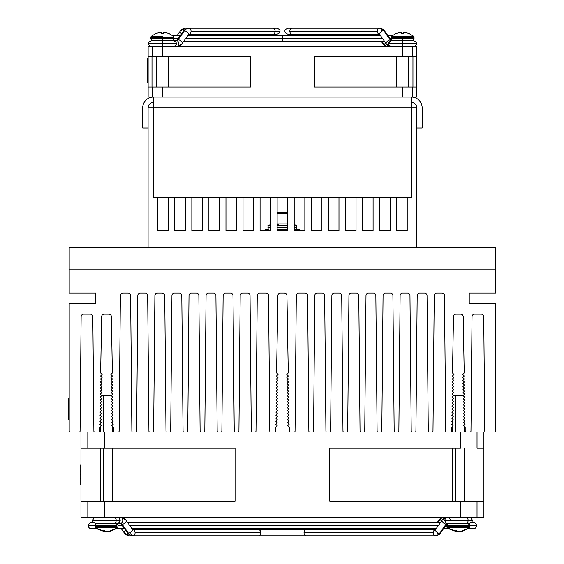 <?xml version="1.0" encoding="UTF-8"?>
<svg xmlns="http://www.w3.org/2000/svg" width="564" height="564" viewBox="0 0 564 564"><rect width="100%" height="100%" fill="white"/><g stroke="black" fill="none" stroke-linecap="round" stroke-linejoin="round"><path stroke-width="0.85" d="M68.336 415.252L68.336 419.75L69.189 419.75L68.336 419.75L68.336 415.252L69.189 415.252L68.336 415.252L68.336 413.624L69.189 413.624L68.336 413.624L68.336 415.252M68.336 404.423L68.336 405.904L69.189 405.904L68.336 405.904L68.336 409.675L69.189 409.675L68.336 409.675L68.336 413.624L68.336 404.423L69.189 404.423L68.336 404.423L68.336 402.463L69.189 402.463L68.336 402.463L68.336 404.423M68.336 398.417L69.189 398.417L68.336 398.417L68.336 399.439L69.189 399.439L68.336 399.439L68.336 402.463L68.336 398.417M391.007 38.493L391.635 40.622L402.52 40.622L402.52 38.493L391.007 38.493L391.007 37.64L391.007 38.493L414.039 38.493L414.039 37.64L402.52 37.64L402.52 36.357L413.821 36.357L402.52 36.357L402.52 37.64L414.039 37.64L414.039 38.493L402.52 38.493L402.52 40.622L413.405 40.622L396.64 40.622M408.406 87.011L408.406 56.731L408.406 87.011M396.64 56.731L396.64 87.011L396.64 56.731M403.718 33.854L403.718 32.43L403.718 33.854A16.476 16.476 0 0 0 401.328 33.854A16.476 16.476 0 0 1 403.718 33.854L403.718 32.43A17.893 17.893 0 0 1 409.605 33.854L409.605 33.854A17.893 17.893 0 0 0 403.718 32.43M401.328 32.43L401.328 33.854L401.328 32.43A17.893 17.893 0 0 0 395.442 33.854A17.893 17.893 0 0 1 401.328 32.43M395.442 33.854L391.226 36.357L402.52 36.357L391.226 36.357L391.007 37.64L402.52 37.64L391.007 37.64M414.039 37.64L413.821 36.357L409.605 33.854M162.418 38.493L162.418 40.622L173.303 40.622L162.418 40.622L162.418 38.493L173.931 38.493L150.898 38.493L150.898 37.64L150.898 38.493L162.418 38.493M162.418 36.357L162.418 37.64L173.931 37.64L173.931 38.493L173.931 37.64L150.898 37.64L162.418 37.64L162.418 36.357L151.117 36.357L162.418 36.357M168.298 87.011L168.298 56.731L168.298 87.011M156.531 56.731L156.531 87.011L156.531 56.731M163.609 33.854L163.609 32.43L163.609 33.854A16.476 16.476 0 0 0 161.219 33.854A16.476 16.476 0 0 1 163.609 33.854L163.609 32.43A17.893 17.893 0 0 1 169.496 33.854L169.496 33.854A17.893 17.893 0 0 0 163.609 32.43M161.219 32.43L161.219 33.854L161.219 32.43A17.893 17.893 0 0 0 155.333 33.854A17.893 17.893 0 0 1 161.219 32.43M155.333 33.854L151.117 36.357L150.898 37.64M173.931 37.64L173.719 36.357L169.496 33.854M150.898 38.493L151.533 40.622L162.418 40.622L162.418 43.647L176.187 43.647L162.418 43.647L162.418 40.622M124.63 528.75L116.24 528.75L108.767 531.499A17.893 15.313 90 0 1 108.105 531.57L108.105 531.57A17.893 15.313 -90 0 0 113.138 530.146A17.893 15.313 90 0 1 108.767 531.499L117.763 527.643L117.975 525.507L117.347 523.378L115.775 523.378A3.927 3.356 90 0 1 116.318 525.507L100.505 525.507L100.505 526.36L116.318 526.36A3.927 3.356 90 0 1 116.135 527.643L117.763 527.643L116.135 527.643A3.927 3.356 -90 0 0 116.318 526.36L100.505 526.36L100.505 525.507L94.949 525.507L116.318 525.507A3.927 3.356 -90 0 0 115.775 523.378L95.577 523.378L94.949 526.36L100.505 526.36L94.949 526.36L95.161 527.643L116.135 527.643L95.161 527.643L104.157 531.499A17.893 15.313 -90 0 0 104.819 531.57L104.819 530.851L104.819 531.57A17.893 9.257 -90 0 1 101.774 530.146A17.893 9.257 90 0 0 104.819 531.57M103.416 501.121L103.416 448.239L103.416 501.121M103.416 395.434L111.418 395.434L103.416 395.434L103.416 432.038L103.416 395.434L101.59 395.434M111.418 395.434L109.508 395.434M104.819 531.415A17.893 15.313 -90 0 0 106.06 531.57L106.06 531.57A17.893 9.257 90 0 0 106.462 531.499A17.893 9.257 -90 0 1 106.06 531.57A17.893 15.313 90 0 1 104.819 531.415M103.818 530.146A16.476 14.1 90 0 1 101.774 530.146A16.476 14.1 -90 0 0 103.818 530.146A17.893 9.257 90 0 0 106.864 531.57A17.893 9.257 -90 0 1 103.818 530.146M111.905 530.146A17.893 15.313 90 0 1 106.864 531.57A17.893 15.313 -90 0 0 111.905 530.146A16.476 8.523 90 0 0 113.138 530.146A16.476 8.523 -90 0 1 111.905 530.146M97.149 523.378L115.775 523.378M473.499 528.75A3.024 3.024 0 0 0 476.524 525.726A3.024 3.024 0 0 1 473.499 528.75L468.169 528.75L460.696 531.499A17.893 15.313 90 0 1 460.034 531.57L460.034 531.57A17.893 15.313 -90 0 0 465.067 530.146A17.893 15.313 90 0 1 460.696 531.499L469.692 527.643L469.904 525.507L469.276 523.378L467.704 523.378A3.927 3.356 90 0 1 468.247 525.507L452.434 525.507L452.434 526.36L468.247 526.36A3.927 3.356 90 0 1 468.064 527.643L469.692 527.643L468.064 527.643A3.927 3.356 -90 0 0 468.247 526.36L452.434 526.36L452.434 525.507L446.878 525.507L468.247 525.507A3.927 3.356 -90 0 0 467.704 523.378L447.506 523.378L446.878 526.36L452.434 526.36L446.878 526.36L447.09 527.643L468.064 527.643L447.09 527.643L456.086 531.499A17.893 15.313 -90 0 0 456.748 531.57L456.748 530.851L456.748 531.57A17.893 9.257 -90 0 1 453.71 530.146A17.893 9.257 90 0 0 456.748 531.57M455.345 501.121L455.345 448.239L455.345 501.121M455.345 395.434L463.263 395.434L455.345 395.434L455.345 432.038L455.345 395.434L453.435 395.434M463.263 395.434L461.437 395.434M456.748 531.415A17.893 15.313 -90 0 0 457.989 531.57L457.989 531.57A17.893 9.257 90 0 0 458.391 531.499A17.893 9.257 -90 0 1 457.989 531.57A17.893 15.313 90 0 1 456.748 531.415M455.747 530.146A16.476 14.1 90 0 1 453.71 530.146A16.476 14.1 -90 0 0 455.747 530.146A17.893 9.257 90 0 0 458.793 531.57A17.893 9.257 -90 0 1 455.747 530.146M463.834 530.146A17.893 15.313 90 0 1 458.793 531.57A17.893 15.313 -90 0 0 463.834 530.146A16.476 8.523 90 0 0 465.067 530.146A16.476 8.523 -90 0 1 463.834 530.146M448.563 523.378L467.704 523.378M402.52 43.647L416.288 43.647L402.52 43.647L402.52 40.622L402.52 43.647L388.751 43.647L402.52 43.647L402.52 46.671L402.52 43.647M391.444 40.622A3.024 2.136 90 0 0 390.648 40.841A3.024 2.136 -90 0 1 391.444 40.622A2.348 1.664 90 0 1 390.267 39.938A3.024 1.509 -35.3 0 1 391.226 40.326A3.024 1.509 144.7 0 0 390.267 39.938A3.024 1.509 144.7 0 0 387.179 41.426A3.024 1.509 144.7 0 0 386.291 43.816C386.897 45.205 388.61 46.156 391.444 46.671A3.024 2.136 -90 0 1 390.648 46.452A3.024 2.136 90 0 0 391.444 46.671A8.397 5.936 90 0 1 387.249 44.211A3.024 1.509 -35.3 0 1 386.291 43.816A3.024 1.509 -35.3 0 1 387.179 41.426A3.024 1.509 -35.3 0 1 390.267 39.938A2.348 1.664 -90 0 0 391.444 40.622A3.024 2.136 -90 0 1 391.578 40.629M383.71 30.66A8.397 5.936 -90 0 0 379.509 28.2A3.024 2.136 90 0 0 377.372 31.224A3.024 2.136 90 0 0 379.445 34.242A3.024 2.136 -90 0 1 377.372 31.224A3.024 2.136 -90 0 1 379.509 28.2A3.024 2.136 -90 0 1 381.652 31.224A3.024 2.136 90 0 0 379.509 28.2A8.397 5.936 90 0 1 383.71 30.66A3.024 1.509 144.7 0 0 380.615 32.148A3.024 1.509 144.7 0 0 379.727 34.538A3.024 1.509 -35.3 0 1 380.615 32.148A3.024 1.509 -35.3 0 1 383.71 30.66A3.024 1.509 -35.3 0 1 384.662 31.048A3.024 1.509 144.7 0 0 383.71 30.66L390.267 39.938L383.71 30.66M380.686 34.933A3.024 1.509 -35.3 0 1 379.727 34.538L386.291 43.816M289.833 31.224L377.372 31.224L289.833 31.224A3.024 2.136 -90 0 1 291.969 28.2A3.024 2.136 90 0 0 289.833 31.224A3.024 2.136 90 0 0 291.969 34.242A3.024 2.136 -90 0 1 289.833 31.224M376.949 35.25L376.59 34.735A3.024 1.509 -35.3 0 0 377.542 35.13A3.024 2.136 90 0 0 376.033 34.242A3.024 2.136 -90 0 1 377.542 35.13A3.024 1.509 144.7 0 1 376.59 34.735L376.033 34.242M383.823 44.013A9.066 6.408 90 0 0 388.363 46.671A3.024 2.136 -90 0 0 389.393 46.29A3.024 2.136 90 0 1 388.363 46.671A9.066 6.408 -90 0 1 383.823 44.013L381.906 41.299L383.823 44.013A3.024 1.509 144.7 0 1 382.871 43.618A3.024 1.509 -35.3 0 0 383.823 44.013A3.024 1.509 -35.3 0 0 385.924 43.301A3.024 1.509 144.7 0 1 383.823 44.013M377.633 35.25L377.542 35.13A3.024 1.509 -35.3 0 0 379.635 34.418A3.024 1.509 144.7 0 1 377.542 35.13L377.633 35.25M379.727 34.538L288.035 34.242C285.581 33.283 284.573 32.275 285.01 31.224C284.573 30.167 285.581 29.166 288.035 28.2L379.509 28.2C382.343 28.715 384.063 29.666 384.662 31.048L391.536 40.636M389.223 43.647A3.024 2.919 90 0 1 391.959 40.629M282.472 38.274L382.371 38.274L282.472 38.274L282.472 35.25L282.472 38.274L185.852 38.274L282.472 38.274L282.472 41.299L282.472 38.274M389.773 38.274L391.007 38.274L389.773 38.274M173.931 38.274L178.45 38.274L173.931 38.274M181.227 30.66A8.397 5.936 90 0 1 185.429 28.2A3.024 2.136 90 0 0 183.293 31.224L183.293 31.224A3.024 2.136 -90 0 1 185.429 28.2C182.595 28.715 180.875 29.666 180.276 31.048A3.024 1.509 35.3 0 0 181.594 33.826A3.024 1.509 -144.7 0 1 180.276 31.048A3.024 1.509 -144.7 0 1 181.227 30.66M182.066 43.618A3.024 1.509 -144.7 0 0 181.178 41.228A3.024 1.509 -144.7 0 0 178.09 39.741L184.372 30.858A3.024 1.509 -144.7 0 0 183.413 31.246A3.024 1.509 35.3 0 1 184.372 30.858L178.09 39.741A3.024 2.136 -90 0 1 176.581 40.622A3.024 2.136 90 0 1 178.718 43.647A3.024 2.136 90 0 1 176.581 46.671C179.5 46.185 181.333 45.169 182.066 43.618A3.024 1.509 35.3 0 1 181.114 44.013A9.066 6.408 -90 0 1 176.581 46.671A3.024 2.136 -90 0 0 178.718 43.647A3.024 2.136 -90 0 0 176.581 40.622A3.024 2.136 90 0 0 178.09 39.741A3.024 1.509 35.3 0 1 181.178 41.228A3.024 1.509 35.3 0 1 182.066 43.618L188.348 34.735A3.024 1.509 -144.7 0 0 187.459 32.345A3.024 1.509 -144.7 0 0 184.372 30.858A9.066 6.408 -90 0 1 188.905 28.2L276.903 28.2C279.356 29.166 280.364 30.167 279.927 31.224L275.105 31.224A3.024 2.136 90 0 1 272.969 34.242A3.024 2.136 -90 0 0 275.105 31.224A3.024 2.136 -90 0 0 272.969 28.2A3.024 2.136 90 0 1 275.105 31.224L279.927 31.224C280.364 32.275 279.356 33.283 276.903 34.242L188.905 34.242A3.024 2.136 -90 0 0 191.041 31.224A3.024 2.136 -90 0 0 188.905 28.2A9.066 6.408 90 0 0 184.372 30.858A3.024 1.509 35.3 0 1 187.459 32.345A3.024 1.509 35.3 0 1 188.348 34.735A3.024 1.509 35.3 0 1 187.396 35.13M178.09 39.741A3.024 1.509 -144.7 0 0 177.131 40.129L177.131 40.129A3.024 1.509 35.3 0 1 178.09 39.741M174.29 40.841A3.024 2.136 -90 0 0 173.493 40.622A3.024 2.136 90 0 1 174.29 40.841M148.649 43.647L162.418 43.647L148.649 43.647C148.212 42.596 149.22 41.588 151.674 40.622C149.22 41.588 148.212 42.596 148.649 43.647C148.212 44.697 149.22 45.705 151.674 46.671C149.22 45.705 148.212 44.697 148.649 43.647M176.581 40.622L173.493 40.622L176.581 40.622L177.131 40.129L183.413 31.246C184.153 29.702 185.986 28.686 188.905 28.2A3.024 2.136 90 0 1 191.041 31.224L275.105 31.224L191.041 31.224A3.024 2.136 90 0 1 188.905 34.242L272.969 34.242M174.29 46.452A3.024 2.136 90 0 1 173.493 46.671A3.024 2.136 -90 0 0 174.29 46.452M162.418 46.671L162.418 43.647L162.418 46.671M467.295 517.956L469.135 517.329C470.15 516.871 471.151 517.879 472.16 520.353L468.127 520.353A3.024 2.136 90 0 1 465.991 523.378A3.024 2.136 -90 0 0 468.127 520.353L444.622 520.353L468.127 520.353A3.024 2.136 -90 0 0 465.991 517.329A3.024 2.136 90 0 1 468.127 520.353L472.16 520.353C472.618 521.362 471.61 522.37 469.135 523.378L467.295 522.75M442.162 520.184L435.598 529.462A3.024 1.509 35.3 0 0 436.487 531.852A3.024 1.509 35.3 0 0 439.582 533.34L446.138 524.062A3.024 1.509 35.3 0 0 447.097 523.674L447.097 523.674A3.024 1.509 -144.7 0 1 446.138 524.062A3.024 1.509 -144.7 0 1 443.05 522.574A3.024 1.509 -144.7 0 1 442.162 520.184A3.024 1.509 -144.7 0 1 443.114 519.789A8.397 5.936 90 0 1 447.315 517.329A3.024 2.136 90 0 0 446.519 517.548A3.024 2.136 -90 0 1 447.315 517.329C444.481 517.844 442.761 518.795 442.162 520.184A3.024 1.509 35.3 0 0 443.05 522.574A3.024 1.509 35.3 0 0 446.138 524.062A2.348 1.664 90 0 1 447.315 523.378A3.024 2.136 -90 0 1 446.519 523.159A3.024 2.136 90 0 0 447.315 523.378A2.348 1.664 -90 0 0 446.138 524.062L439.582 533.34A8.397 5.936 90 0 1 435.38 535.8A3.024 2.136 90 0 0 437.516 532.776A3.024 2.136 -90 0 1 435.38 535.8A3.024 2.136 -90 0 1 433.244 532.776L304.031 532.776A3.024 2.136 -90 0 1 306.174 529.758A3.024 2.136 90 0 0 304.031 532.776A3.024 2.136 90 0 0 306.174 535.8A3.024 2.136 -90 0 1 304.031 532.776L433.244 532.776A3.024 2.136 90 0 0 435.38 535.8A8.397 5.936 -90 0 0 439.582 533.34A3.024 1.509 35.3 0 0 440.533 532.952A3.024 1.509 -144.7 0 1 439.582 533.34A3.024 1.509 -144.7 0 1 436.487 531.852A3.024 1.509 -144.7 0 1 435.598 529.462A3.024 1.509 -144.7 0 1 436.557 529.067M131.44 528.87A3.024 1.509 144.7 0 1 132.392 529.265L132.949 529.758L258.679 529.758A3.024 2.136 90 0 1 260.815 532.776L135.085 532.776A3.024 2.136 90 0 1 132.949 535.8A9.066 6.408 -90 0 1 128.416 533.142A3.024 1.509 144.7 0 1 127.457 532.754A3.024 1.509 -35.3 0 0 128.416 533.142L122.134 524.259A3.024 1.509 -35.3 0 0 125.222 522.772A3.024 1.509 -35.3 0 0 126.11 520.382A3.024 1.509 144.7 0 1 125.222 522.772A3.024 1.509 144.7 0 1 122.134 524.259A3.024 1.509 144.7 0 1 121.175 523.871A3.024 1.509 -35.3 0 0 122.134 524.259A3.024 2.136 90 0 0 120.625 523.378A3.024 2.136 -90 0 1 122.134 524.259L128.416 533.142A9.066 6.408 90 0 0 132.949 535.8A3.024 2.136 90 0 1 130.813 532.776A3.024 2.136 -90 0 0 132.949 535.8A3.024 2.136 -90 0 0 135.085 532.776A3.024 2.136 -90 0 0 132.949 529.758A3.024 2.136 90 0 1 135.085 532.776L260.815 532.776A3.024 2.136 90 0 1 258.679 535.8A3.024 2.136 -90 0 0 260.815 532.776A3.024 2.136 -90 0 0 258.679 529.758L435.295 529.772A3.024 2.136 90 0 0 433.244 532.776A3.024 2.136 -90 0 1 435.316 529.758L435.598 529.462M120.625 517.329A3.024 2.136 90 0 1 122.762 520.353A3.024 2.136 90 0 1 120.625 523.378L117.538 523.378A3.024 2.136 -90 0 0 118.334 523.159A3.024 2.136 90 0 1 117.538 523.378L120.625 523.378A3.024 2.136 -90 0 0 122.762 520.353A3.024 2.136 -90 0 0 120.625 517.329A9.066 6.408 -90 0 1 125.159 519.987A3.024 1.509 144.7 0 1 126.11 520.382C125.377 518.831 123.544 517.815 120.625 517.329M115.366 517.956L117.206 517.329C118.221 516.871 119.23 517.879 120.231 520.353L116.198 520.353A3.024 2.136 90 0 1 114.062 523.378A3.024 2.136 -90 0 0 116.198 520.353L92.693 520.353L116.198 520.353A3.024 2.136 -90 0 0 114.062 517.329A3.024 2.136 90 0 1 116.198 520.353L120.231 520.353C119.187 522.849 118.179 523.857 117.206 523.378L115.366 522.75M117.164 517.329A3.024 3.01 90 0 0 115.352 517.942A3.024 3.01 -90 0 1 120.181 520.353A3.024 3.01 -90 0 1 117.185 523.378M118.334 517.548A3.024 2.136 -90 0 0 117.538 517.329A3.024 2.136 90 0 1 118.334 517.548M132.392 529.265A3.024 1.509 144.7 0 1 131.504 531.655A3.024 1.509 144.7 0 1 128.416 533.142A3.024 1.509 -35.3 0 0 131.504 531.655A3.024 1.509 -35.3 0 0 132.392 529.265L126.11 520.382M88.329 525.726L94.371 525.726L88.329 525.726A3.024 3.024 0 0 0 91.354 528.75A3.024 3.024 0 0 1 88.329 525.726L94.949 525.726L88.329 525.726A3.024 3.024 0 0 1 91.354 522.701A3.024 3.024 0 0 0 88.329 525.726M476.524 525.726L469.904 525.726L476.524 525.726A3.024 3.024 0 0 0 473.499 522.701A3.024 3.024 0 0 1 476.524 525.726M446.878 525.726L445.645 525.726L446.878 525.726M438.242 525.726L129.896 525.726L438.242 525.726M122.494 525.726L117.975 525.726L122.494 525.726M124.32 532.952C124.919 534.334 126.639 535.285 129.473 535.8A3.024 2.136 -90 0 1 127.337 532.776A3.024 2.136 -90 0 1 127.337 532.585A3.024 2.136 90 0 0 127.337 532.776A3.024 2.136 90 0 0 129.473 535.8A8.397 5.936 90 0 1 125.271 533.34A3.024 1.509 -35.3 0 1 124.32 532.952A3.024 1.509 -35.3 0 1 125.638 530.174A3.024 1.509 144.7 0 0 124.32 532.952L121.345 528.75M435.507 529.582A3.024 1.509 -144.7 0 0 433.413 528.87A3.024 2.136 -90 0 1 431.904 529.758L431.904 529.758A3.024 2.136 90 0 0 433.413 528.87A3.024 1.509 35.3 0 1 435.507 529.582M439.694 519.987A9.066 6.408 -90 0 1 444.228 517.329A3.024 2.136 90 0 1 445.264 517.71A3.024 2.136 -90 0 0 444.228 517.329A9.066 6.408 90 0 0 439.694 519.987L437.777 522.701L439.694 519.987A3.024 1.509 35.3 0 1 441.795 520.699A3.024 1.509 -144.7 0 0 439.694 519.987A3.024 1.509 -144.7 0 0 438.743 520.382A3.024 1.509 35.3 0 1 439.694 519.987M120.625 523.378L127.478 532.776C128.197 534.298 130.03 535.314 132.949 535.8L435.38 535.8C438.214 535.285 439.934 534.334 440.533 532.952L447.315 523.378M433.497 528.75L433.413 528.87A3.024 1.509 -144.7 0 0 432.461 529.265A3.024 1.509 35.3 0 1 433.413 528.87L433.497 528.75M431.904 529.758L432.821 528.75M376.167 46.241L376.456 46.671L376.167 46.241L373.439 46.241L376.167 46.241M373.439 46.671L373.439 46.241L373.439 46.671M412.566 56.731L412.566 46.671L402.308 46.671L402.308 56.731L416.81 56.731L416.81 87.011L402.308 87.011L402.308 97.078L402.308 87.011L314.458 87.011L314.458 56.731L402.308 56.731L402.308 46.671L416.81 46.671L416.81 56.731L416.81 46.671L412.566 46.671L412.566 56.731L314.458 56.731L314.458 87.011L412.566 87.011L412.566 97.078L412.566 87.011L416.81 87.011L416.81 97.078L416.81 56.731L412.566 56.731M152.379 56.731L152.379 46.671L148.128 46.671L148.128 56.731L250.487 56.731L250.487 87.011L148.128 87.011L148.128 97.078L152.379 97.078L152.379 87.011L152.379 97.078L148.128 97.078L148.128 46.671L402.308 46.671L162.629 46.671L162.629 56.731L162.629 46.671L152.379 46.671L152.379 56.731L148.128 56.731L148.128 87.011L250.487 87.011L250.487 56.731L152.379 56.731M148.128 64.994L147.274 64.994L147.274 82.147L148.128 82.147L147.274 82.147L147.274 64.994L148.128 64.994M147.274 58.17L148.128 58.17L147.274 58.17L147.274 64.994L147.274 58.17M162.629 97.078L162.629 87.011L162.629 97.078M412.566 97.078L416.81 97.078L412.566 97.078M151.991 87.011L151.991 56.731L151.991 87.011M250.487 56.731L250.487 87.011M314.458 87.011L314.458 56.731M412.947 56.731L412.947 87.011L412.947 56.731M87.829 432.038L87.829 448.239L104.418 448.239L104.418 432.038L87.829 432.038L477.024 432.038L477.024 448.239L483.898 448.239L483.898 432.038L477.024 432.038L483.898 432.038L483.898 501.121L477.024 501.121L477.024 517.329L483.898 517.329L483.898 501.121L483.898 517.329L104.418 517.329L104.418 501.121L87.829 501.121L87.829 517.329L104.418 517.329L80.955 517.329L80.955 432.038L87.829 432.038L80.955 432.038L80.955 448.239L87.829 448.239L87.829 432.038M80.102 470.954L80.955 470.954L80.102 470.954L80.102 474.536L80.955 474.536L80.102 474.536L80.102 478.117L80.955 478.117L80.102 478.117L80.102 464.863L80.955 464.863L80.102 464.863L80.102 470.954M80.102 478.117L80.102 478.843L80.955 478.843L80.102 478.843L80.102 485.047L80.955 485.047L80.102 485.047L80.102 478.117M477.024 448.239L477.024 432.038L460.435 432.038L460.435 448.239L329.792 448.239L460.435 448.239L460.435 432.038L104.418 432.038L104.418 448.239L235.061 448.239L235.061 501.121L104.418 501.121L104.418 517.329L460.435 517.329L460.435 501.121L329.792 501.121L329.792 448.239L329.792 501.121L460.435 501.121L460.435 517.329L477.024 517.329L477.024 501.121L460.435 501.121L483.898 501.121L483.898 448.239L477.024 448.239M87.829 517.329L87.829 501.121L80.955 501.121L80.955 517.329L87.829 517.329M87.829 501.121L235.061 501.121L235.061 448.239L80.955 448.239L80.955 501.121L87.829 501.121M277.135 223.943L287.802 223.943L277.135 223.943M287.802 213.368L277.135 213.368L287.802 213.368M287.802 212.177L277.135 212.177L287.802 212.177M267.928 227.391L268.323 229.372L267.942 227.391L270.741 227.391L267.942 227.391L268.302 229.372M294.197 224.824L296.925 225.346L294.197 225.346L296.925 225.346L296.551 227.327L296.925 227.391L294.197 227.391L296.925 227.391L296.551 229.372M287.802 227.391L277.135 227.391L287.802 227.391M268.302 227.327L267.928 225.346L270.741 225.346L267.928 225.346L270.741 224.81M277.135 224.81L279.187 223.943L277.135 224.81M287.802 225.346L277.135 225.346L287.802 225.346M296.925 230.655L296.925 229.372L294.197 229.372L296.925 229.372L296.925 230.655M287.802 229.372L277.135 229.372L287.802 229.372M267.928 229.372L265.108 229.372L265.108 230.655M299.745 230.655L299.745 229.372L299.745 230.655L299.745 229.372L296.925 229.372M269.803 431.185A0.853 0.853 0 0 0 270.657 432.038L274.731 432.038A0.853 0.853 0 0 0 275.584 431.185L275.584 427.315L277.185 425.771L275.697 424.241L277.234 422.76L275.754 421.223L277.284 419.743L275.803 418.213L277.333 416.726L275.852 415.196L277.389 413.715L275.902 412.178L277.439 410.698L275.958 409.161L277.488 407.68L276.007 406.15L277.537 404.67L276.057 403.133L277.594 401.653L276.106 400.116L277.643 398.635L276.163 397.105L277.692 395.618L276.212 394.088L277.742 392.607L276.261 391.071L277.798 389.59L276.311 388.06L277.848 386.573L276.367 385.043L277.897 383.562L276.416 382.025L277.946 380.545L276.466 379.015L278.003 377.527L276.515 375.998L278.08 374.482L276.572 372.924L277.918 295.515L276.572 372.924L278.08 374.482L276.515 375.998L278.003 377.527L276.466 379.015L277.946 380.545L276.416 382.025L277.897 383.562L276.367 385.043L277.848 386.573L276.311 388.06L277.798 389.59L276.261 391.071L277.742 392.607L276.212 394.088L277.692 395.618L276.163 397.105L277.643 398.635L276.106 400.116L277.594 401.653L276.057 403.133L277.537 404.67L276.007 406.15L277.488 407.68L275.958 409.161L277.439 410.698L275.902 412.178L277.389 413.715L275.852 415.196L277.333 416.726L275.803 418.213L277.284 419.743L275.754 421.223L277.234 422.76L275.697 424.241L277.185 425.771L275.584 427.315L275.584 431.185A0.853 0.853 0 0 1 274.731 432.038L270.657 432.038A0.853 0.853 0 0 1 269.803 431.185L268.556 295.536A2.559 2.559 0 0 0 265.996 293.005L259.8 293.005A2.559 2.559 0 0 0 257.24 295.564L255.993 431.192A0.853 0.853 0 0 1 255.139 432.038L252.136 432.038A0.853 0.853 0 0 1 251.283 431.185L250.035 295.536A2.559 2.559 0 0 0 247.476 293.005L242.739 293.005A2.559 2.559 0 0 0 240.179 295.564L238.932 431.192A0.853 0.853 0 0 1 238.078 432.038L235.082 432.038A0.853 0.853 0 0 1 234.222 431.185L232.981 295.536A2.559 2.559 0 0 0 230.422 293.005L225.685 293.005A2.559 2.559 0 0 0 223.125 295.564L221.878 431.192A0.853 0.853 0 0 1 221.025 432.038L218.021 432.038A0.853 0.853 0 0 1 217.168 431.185L215.92 295.536A2.559 2.559 0 0 0 213.361 293.005L208.624 293.005A2.559 2.559 0 0 0 206.064 295.564L204.817 431.192A0.853 0.853 0 0 1 203.964 432.038L200.96 432.038A0.853 0.853 0 0 1 200.107 431.185L198.859 295.536A2.559 2.559 0 0 0 196.3 293.005L191.563 293.005A2.559 2.559 0 0 0 189.003 295.564L187.756 431.192A0.853 0.853 0 0 1 186.903 432.038L183.899 432.038A0.853 0.853 0 0 1 183.046 431.185L181.798 295.536A2.559 2.559 0 0 0 179.239 293.005L174.502 293.005A2.559 2.559 0 0 0 171.942 295.564L170.695 431.192A0.853 0.853 0 0 1 169.842 432.038L166.845 432.038A0.853 0.853 0 0 1 165.985 431.185L164.744 295.536A2.559 2.559 0 0 0 162.185 293.005L164.568 294.627L162.185 293.005L157.448 293.005L155.079 294.591L157.448 293.005A2.559 2.559 0 0 0 154.888 295.564L153.641 431.192A0.853 0.853 0 0 1 152.788 432.038L149.784 432.038A0.853 0.853 0 0 1 148.931 431.185L147.683 295.536A2.559 2.559 0 0 0 145.124 293.005L140.387 293.005A2.559 2.559 0 0 0 137.827 295.564L136.58 431.192A0.853 0.853 0 0 1 135.727 432.038L132.723 432.038A0.853 0.853 0 0 1 131.87 431.185L130.622 295.536A2.559 2.559 0 0 0 128.063 293.005L122.931 293.005A2.559 2.559 0 0 0 120.372 295.564L119.124 431.192A0.853 0.853 0 0 1 118.271 432.038L114.196 432.038A0.853 0.853 0 0 1 113.343 431.185L113.343 427.315L111.75 425.771L113.23 424.241L111.7 422.76L113.181 421.223L111.644 419.743L113.131 418.213L111.594 416.726L113.075 415.196L111.545 413.715L113.026 412.178L111.496 410.698L112.976 409.161L111.439 407.68L112.927 406.15L111.39 404.67L112.87 403.133L111.341 401.653L112.821 400.116L111.291 398.635L112.772 397.105L111.235 395.618L112.722 394.088L111.186 392.607L112.666 391.071L111.136 389.59L112.617 388.06L111.087 386.573L112.567 385.043L111.03 383.562L112.518 382.025L110.981 380.545L112.462 379.015L110.932 377.527L112.412 375.998L110.882 374.517L112.363 372.98L111.376 316.686A2.559 2.559 0 0 0 108.817 314.176L104.192 314.176A2.559 2.559 0 0 0 101.633 316.686L100.646 372.98L102.126 374.517L100.596 375.998L102.077 377.527L100.547 379.015L102.028 380.545L100.491 382.025L101.978 383.562L100.441 385.043L101.922 386.573L100.392 388.06L101.872 389.59L100.343 391.071L101.823 392.607L100.286 394.088L101.774 395.618L100.237 397.105L101.717 398.635L100.188 400.116L101.668 401.653L100.138 403.133L101.619 404.67L100.082 406.15L101.569 407.68L100.032 409.161L101.513 410.698L99.983 412.178L101.464 413.715L99.934 415.196L101.414 416.726L99.877 418.213L101.365 419.743L99.828 421.223L101.308 422.76L99.779 424.241L101.259 425.771L99.666 427.315L99.666 431.185A0.853 0.853 0 0 1 98.813 432.038L94.738 432.038A0.853 0.853 0 0 1 93.885 431.192L92.827 316.707A2.559 2.559 0 0 0 90.268 314.169L83.683 314.169A2.559 2.559 0 0 0 81.124 316.707L80.074 431.192A0.853 0.853 0 0 1 79.221 432.038L70.042 432.038A0.853 0.853 0 0 1 69.189 431.185L69.189 303.242L95.626 303.242L95.626 293.005L69.189 293.005L69.189 247.793L69.189 269.12L495.664 269.12L495.664 247.793L69.189 247.793L495.664 247.793L495.664 269.12L69.189 269.12L495.664 269.12L495.664 293.005L469.227 293.005L469.227 303.242L495.664 303.242L495.664 431.185A0.853 0.853 0 0 1 494.811 432.038L485.632 432.038A0.853 0.853 0 0 1 484.779 431.192L483.729 316.707A2.559 2.559 0 0 0 481.17 314.169L474.585 314.169A2.559 2.559 0 0 0 472.026 316.707L470.968 431.192A0.853 0.853 0 0 1 470.115 432.038L466.04 432.038A0.853 0.853 0 0 1 465.187 431.185L465.187 427.315L463.594 425.771L465.074 424.241L463.545 422.76L465.025 421.223L463.488 419.743L464.976 418.213L463.439 416.726L464.919 415.196L463.389 413.715L464.87 412.178L463.34 410.698L464.821 409.161L463.284 407.68L464.771 406.15L463.234 404.67L464.715 403.133L463.185 401.653L464.666 400.116L463.136 398.635L464.616 397.105L463.079 395.618L464.567 394.088L463.03 392.607L464.51 391.071L462.981 389.59L464.461 388.06L462.931 386.573L464.412 385.043L462.875 383.562L464.362 382.025L462.825 380.545L464.306 379.015L462.776 377.527L464.257 375.998L462.727 374.517L464.207 372.98L463.22 316.686A2.559 2.559 0 0 0 460.661 314.176L456.036 314.176A2.559 2.559 0 0 0 453.477 316.686L452.49 372.98L453.971 374.517L452.441 375.998L453.921 377.527L452.391 379.015L453.872 380.545L452.335 382.025L453.823 383.562L452.286 385.043L453.766 386.573L452.236 388.06L453.717 389.59L452.187 391.071L453.667 392.607L452.131 394.088L453.618 395.618L452.081 397.105L453.562 398.635L452.032 400.116L453.512 401.653L451.983 403.133L453.463 404.67L451.926 406.15L453.414 407.68L451.877 409.161L453.357 410.698L451.827 412.178L453.308 413.715L451.778 415.196L453.259 416.726L451.722 418.213L453.209 419.743L451.672 421.223L453.153 422.76L451.623 424.241L453.103 425.771L451.51 427.315L451.51 431.185A0.853 0.853 0 0 1 450.657 432.038L446.582 432.038A0.853 0.853 0 0 1 445.729 431.192L444.481 295.564A2.559 2.559 0 0 0 441.922 293.005L436.79 293.005A2.559 2.559 0 0 0 434.231 295.536L432.983 431.185A0.853 0.853 0 0 1 432.13 432.038L429.126 432.038A0.853 0.853 0 0 1 428.273 431.192L427.026 295.564A2.559 2.559 0 0 0 424.466 293.005L419.729 293.005A2.559 2.559 0 0 0 417.17 295.536L415.922 431.185A0.853 0.853 0 0 1 415.069 432.038L412.065 432.038A0.853 0.853 0 0 1 411.212 431.192L409.965 295.564A2.559 2.559 0 0 0 407.405 293.005L402.668 293.005A2.559 2.559 0 0 0 400.109 295.536L398.868 431.185A0.853 0.853 0 0 1 398.008 432.038L395.011 432.038A0.853 0.853 0 0 1 394.158 431.192L392.911 295.564A2.559 2.559 0 0 0 390.351 293.005L385.614 293.005A2.559 2.559 0 0 0 383.055 295.536L381.807 431.185A0.853 0.853 0 0 1 380.954 432.038L377.95 432.038A0.853 0.853 0 0 1 377.097 431.192L375.85 295.564A2.559 2.559 0 0 0 373.29 293.005L368.553 293.005A2.559 2.559 0 0 0 365.994 295.536L364.746 431.185A0.853 0.853 0 0 1 363.893 432.038L360.889 432.038A0.853 0.853 0 0 1 360.036 431.192L358.789 295.564A2.559 2.559 0 0 0 356.229 293.005L351.492 293.005A2.559 2.559 0 0 0 348.933 295.536L347.685 431.185A0.853 0.853 0 0 1 346.832 432.038L343.828 432.038A0.853 0.853 0 0 1 342.975 431.192L341.728 295.564A2.559 2.559 0 0 0 339.168 293.005L334.431 293.005A2.559 2.559 0 0 0 331.872 295.536L330.631 431.185A0.853 0.853 0 0 1 329.771 432.038L326.775 432.038A0.853 0.853 0 0 1 325.921 431.192L324.674 295.564A2.559 2.559 0 0 0 322.114 293.005L317.377 293.005A2.559 2.559 0 0 0 314.818 295.536L313.57 431.185A0.853 0.853 0 0 1 312.717 432.038L309.714 432.038A0.853 0.853 0 0 1 308.861 431.192L307.613 295.564A2.559 2.559 0 0 0 305.053 293.005L298.857 293.005A2.559 2.559 0 0 0 296.297 295.536L295.05 431.185A0.853 0.853 0 0 1 294.197 432.038L290.122 432.038A0.853 0.853 0 0 1 289.269 431.185L289.269 427.315L287.668 425.771L289.156 424.241L287.619 422.76L289.099 421.223L287.569 419.743L289.05 418.213L287.52 416.726L289.001 415.196L287.464 413.715L288.951 412.178L287.414 410.698L288.895 409.161L287.365 407.68L288.846 406.15L287.316 404.67L288.796 403.133L287.259 401.653L288.747 400.116L287.21 398.635L288.69 397.105L287.161 395.618L288.641 394.088L287.111 392.607L288.592 391.071L287.055 389.59L288.542 388.06L287.005 386.573L288.486 385.043L286.956 383.562L288.437 382.025L286.907 380.545L288.387 379.015L286.85 377.527L288.338 375.998L286.773 374.482L288.282 372.924L286.935 295.515A2.559 2.559 0 0 0 284.376 293.005L280.477 293.005A2.559 2.559 0 0 0 277.918 295.515A2.559 2.559 0 0 1 278.017 294.873L278.087 294.648A2.559 2.559 0 0 1 278.087 294.648M278.891 293.555L278.369 294.119L278.891 293.555A2.559 2.559 0 0 1 280.477 293.005L284.376 293.005A2.559 2.559 0 0 1 284.559 293.012M148.931 431.185A0.853 0.853 0 0 0 149.784 432.038L152.788 432.038A0.853 0.853 0 0 0 153.641 431.192L154.888 295.564A2.559 2.559 0 0 1 157.448 293.005L162.185 293.005L164.568 294.627L162.185 293.005A2.559 2.559 0 0 1 164.744 295.536L165.992 431.129M286.484 294.119L285.962 293.555L286.484 294.119A2.559 2.559 0 0 1 286.519 294.168M285.342 293.195L284.376 293.005L285.342 293.195A2.559 2.559 0 0 1 285.962 293.555M286.836 294.873A2.559 2.559 0 0 1 286.935 295.515L288.282 372.924L286.773 374.482L288.338 375.998L286.85 377.527L288.387 379.015L286.907 380.545L288.437 382.025L286.956 383.562L288.486 385.043L287.005 386.573L288.542 388.06L287.055 389.59L288.592 391.071L287.111 392.607L288.641 394.088L287.161 395.618L288.69 397.105L287.21 398.635L288.747 400.116L287.259 401.653L288.796 403.133L287.316 404.67L288.846 406.15L287.365 407.68L288.895 409.161L287.414 410.698L288.951 412.178L287.464 413.715L289.001 415.196L287.52 416.726L289.05 418.213L287.569 419.743L289.099 421.223L287.619 422.76L289.156 424.241L287.668 425.771L289.269 427.315L289.269 431.185A0.853 0.853 0 0 0 290.122 432.038L294.197 432.038A0.853 0.853 0 0 0 295.05 431.185M164.117 293.886A2.559 2.559 0 0 1 164.744 295.536M444.481 295.599L445.729 431.192A0.853 0.853 0 0 0 446.582 432.038L450.657 432.038A0.853 0.853 0 0 0 451.51 431.185L451.51 427.315L453.103 425.771L451.623 424.241L453.153 422.76L451.672 421.223L453.209 419.743L451.722 418.213L453.259 416.726L451.778 415.196L453.308 413.715L451.827 412.178L453.357 410.698L451.877 409.161L453.414 407.68L451.926 406.15L453.463 404.67L451.983 403.133L453.512 401.653L452.032 400.116L453.562 398.635L452.081 397.105L453.618 395.618L452.131 394.088L453.667 392.607L452.187 391.071L453.717 389.59L452.236 388.06L453.766 386.573L452.286 385.043L453.823 383.562L452.335 382.025L453.872 380.545L452.391 379.015L453.921 377.527L452.441 375.998L453.971 374.517L452.49 372.98L453.477 316.686A2.559 2.559 0 0 1 456.036 314.176L460.661 314.176A2.559 2.559 0 0 1 463.22 316.686L464.207 372.98L462.727 374.517L464.257 375.998L462.776 377.527L464.306 379.015L462.825 380.545L464.362 382.025L462.875 383.562L464.412 385.043L462.931 386.573L464.461 388.06L462.981 389.59L464.51 391.071L463.03 392.607L464.567 394.088L463.079 395.618L464.616 397.105L463.136 398.635L464.666 400.116L463.185 401.653L464.715 403.133L463.234 404.67L464.771 406.15L463.284 407.68L464.821 409.161L463.34 410.698L464.87 412.178L463.389 413.715L464.919 415.196L463.439 416.726L464.976 418.213L463.488 419.743L465.025 421.223L463.545 422.76L465.074 424.241L463.594 425.771L465.187 427.315L465.187 431.185A0.853 0.853 0 0 0 466.04 432.038L470.115 432.038A0.853 0.853 0 0 0 470.968 431.192L472.026 316.707A2.559 2.559 0 0 1 474.585 314.169L481.17 314.169A2.559 2.559 0 0 1 483.729 316.707L484.779 431.192A0.853 0.853 0 0 0 485.632 432.038L494.811 432.038A0.853 0.853 0 0 0 495.664 431.185L495.664 303.242L469.227 303.242L469.227 293.005L495.664 293.005L495.664 269.12L69.189 269.12L69.189 293.005L95.626 293.005L95.626 303.242L69.189 303.242L69.189 431.185A0.853 0.853 0 0 0 70.042 432.038L79.221 432.038A0.853 0.853 0 0 0 80.074 431.192L81.124 316.707A2.559 2.559 0 0 1 83.683 314.169L90.268 314.169A2.559 2.559 0 0 1 92.827 316.707L93.885 431.192A0.853 0.853 0 0 0 94.738 432.038L98.813 432.038A0.853 0.853 0 0 0 99.666 431.185L99.666 427.315L101.259 425.771L99.779 424.241L101.308 422.76L99.828 421.223L101.365 419.743L99.877 418.213L101.414 416.726L99.934 415.196L101.464 413.715L99.983 412.178L101.513 410.698L100.032 409.161L101.569 407.68L100.082 406.15L101.619 404.67L100.138 403.133L101.668 401.653L100.188 400.116L101.717 398.635L100.237 397.105L101.774 395.618L100.286 394.088L101.823 392.607L100.343 391.071L101.872 389.59L100.392 388.06L101.922 386.573L100.441 385.043L101.978 383.562L100.491 382.025L102.028 380.545L100.547 379.015L102.077 377.527L100.596 375.998L102.126 374.517L100.646 372.98L101.633 316.686A2.559 2.559 0 0 1 104.192 314.176L108.817 314.176A2.559 2.559 0 0 1 111.376 316.686L112.363 372.98L110.882 374.517L112.412 375.998L110.932 377.527L112.462 379.015L110.981 380.545L112.518 382.025L111.03 383.562L112.567 385.043L111.087 386.573L112.617 388.06L111.136 389.59L112.666 391.071L111.186 392.607L112.722 394.088L111.235 395.618L112.772 397.105L111.291 398.635L112.821 400.116L111.341 401.653L112.87 403.133L111.39 404.67L112.927 406.15L111.439 407.68L112.976 409.161L111.496 410.698L113.026 412.178L111.545 413.715L113.075 415.196L111.594 416.726L113.131 418.213L111.644 419.743L113.181 421.223L111.7 422.76L113.23 424.241L111.75 425.771L113.343 427.315L113.343 431.185A0.853 0.853 0 0 0 114.196 432.038L118.271 432.038A0.853 0.853 0 0 0 119.124 431.192L120.372 295.599M120.372 295.564A2.559 2.559 0 0 1 122.931 293.005L128.063 293.005A2.559 2.559 0 0 1 130.622 295.536L131.87 431.129M131.87 431.185A0.853 0.853 0 0 0 132.723 432.038L135.727 432.038A0.853 0.853 0 0 0 136.58 431.192L137.827 295.599M137.827 295.564A2.559 2.559 0 0 1 140.387 293.005L145.124 293.005A2.559 2.559 0 0 1 147.683 295.536L148.931 431.129M165.985 431.185A0.853 0.853 0 0 0 166.845 432.038L169.842 432.038A0.853 0.853 0 0 0 170.695 431.192L171.942 295.599M171.942 295.564A2.559 2.559 0 0 1 174.502 293.005L179.239 293.005A2.559 2.559 0 0 1 181.798 295.536L183.046 431.129M183.046 431.185A0.853 0.853 0 0 0 183.899 432.038L186.903 432.038A0.853 0.853 0 0 0 187.756 431.192L189.003 295.599M189.003 295.564A2.559 2.559 0 0 1 191.563 293.005L196.3 293.005A2.559 2.559 0 0 1 198.859 295.536L200.107 431.129M200.107 431.185A0.853 0.853 0 0 0 200.96 432.038L203.964 432.038A0.853 0.853 0 0 0 204.817 431.192L206.064 295.599M206.064 295.564A2.559 2.559 0 0 1 208.624 293.005L213.361 293.005A2.559 2.559 0 0 1 215.92 295.536L217.168 431.129M217.168 431.185A0.853 0.853 0 0 0 218.021 432.038L221.025 432.038A0.853 0.853 0 0 0 221.878 431.192L223.125 295.599M223.125 295.564A2.559 2.559 0 0 1 225.685 293.005L230.422 293.005A2.559 2.559 0 0 1 232.981 295.536L234.229 431.129M234.222 431.185A0.853 0.853 0 0 0 235.082 432.038L238.078 432.038A0.853 0.853 0 0 0 238.932 431.192L240.179 295.599M240.179 295.564A2.559 2.559 0 0 1 242.739 293.005L247.476 293.005A2.559 2.559 0 0 1 250.035 295.536L251.283 431.129M251.283 431.185A0.853 0.853 0 0 0 252.136 432.038L255.139 432.038A0.853 0.853 0 0 0 255.993 431.192L257.24 295.599M257.24 295.564A2.559 2.559 0 0 1 259.8 293.005L265.996 293.005A2.559 2.559 0 0 1 268.556 295.536L269.803 431.129M277.918 295.515A2.559 2.559 0 0 1 280.477 293.005M284.376 293.005A2.559 2.559 0 0 1 286.935 295.515M295.05 431.129L296.297 295.536A2.559 2.559 0 0 1 298.857 293.005L305.053 293.005A2.559 2.559 0 0 1 307.613 295.564M307.613 295.599L308.861 431.192A0.853 0.853 0 0 0 309.714 432.038L312.717 432.038A0.853 0.853 0 0 0 313.57 431.185M313.57 431.129L314.818 295.536A2.559 2.559 0 0 1 317.377 293.005L322.114 293.005A2.559 2.559 0 0 1 324.674 295.564M324.674 295.599L325.921 431.192A0.853 0.853 0 0 0 326.775 432.038L329.771 432.038A0.853 0.853 0 0 0 330.631 431.185M330.624 431.129L331.872 295.536A2.559 2.559 0 0 1 334.431 293.005L339.168 293.005A2.559 2.559 0 0 1 341.728 295.564M341.728 295.599L342.975 431.192A0.853 0.853 0 0 0 343.828 432.038L346.832 432.038A0.853 0.853 0 0 0 347.685 431.185M347.685 431.129L348.933 295.536A2.559 2.559 0 0 1 351.492 293.005L356.229 293.005A2.559 2.559 0 0 1 358.789 295.564M358.789 295.599L360.036 431.192A0.853 0.853 0 0 0 360.889 432.038L363.893 432.038A0.853 0.853 0 0 0 364.746 431.185M364.746 431.129L365.994 295.536A2.559 2.559 0 0 1 368.553 293.005L373.29 293.005A2.559 2.559 0 0 1 375.85 295.564M375.85 295.599L377.097 431.192A0.853 0.853 0 0 0 377.95 432.038L380.954 432.038A0.853 0.853 0 0 0 381.807 431.185M381.807 431.129L383.055 295.536A2.559 2.559 0 0 1 385.614 293.005L390.351 293.005A2.559 2.559 0 0 1 392.911 295.564M392.911 295.599L394.158 431.192A0.853 0.853 0 0 0 395.011 432.038L398.008 432.038A0.853 0.853 0 0 0 398.868 431.185M398.861 431.129L400.109 295.536A2.559 2.559 0 0 1 402.668 293.005L407.405 293.005A2.559 2.559 0 0 1 409.965 295.564M409.965 295.599L411.212 431.192A0.853 0.853 0 0 0 412.065 432.038L415.069 432.038A0.853 0.853 0 0 0 415.922 431.185M415.922 431.129L417.17 295.536A2.559 2.559 0 0 1 419.729 293.005L424.466 293.005A2.559 2.559 0 0 1 427.026 295.564M427.026 295.599L428.273 431.192A0.853 0.853 0 0 0 429.126 432.038L432.13 432.038A0.853 0.853 0 0 0 432.983 431.185M432.983 431.129L434.231 295.536A2.559 2.559 0 0 1 436.79 293.005L441.922 293.005A2.559 2.559 0 0 1 444.481 295.564M153.457 102.451A5.372 5.372 0 0 0 148.085 107.83A5.372 5.372 0 0 1 153.457 102.451M411.396 102.451L411.396 102.451A5.372 5.372 0 0 1 416.768 107.83A5.372 5.372 0 0 0 411.396 102.451M411.523 102.458A5.372 5.372 0 0 1 416.768 107.83L416.768 247.793L416.768 107.83L153.457 107.83L153.457 197.731L411.396 197.731L411.396 107.83L411.396 197.731L153.457 197.731L153.457 97.078L411.396 97.078L411.396 107.83L411.396 97.078L153.457 97.078L153.457 107.83L416.768 107.83M416.768 128.042L422.14 128.042L422.14 107.83A10.744 10.744 0 0 0 411.396 97.078A10.744 10.744 0 0 1 422.14 107.83L422.14 128.042L416.768 128.042M153.457 97.078A10.744 10.744 0 0 0 142.713 107.83L142.713 128.042L148.085 128.042L142.713 128.042L142.713 107.83A10.744 10.744 0 0 1 153.457 97.078M157.638 230.655L168.389 230.655L168.389 197.731L168.389 230.655L157.638 230.655L157.638 197.731L157.638 230.655M260.082 230.655L270.741 230.655L270.741 197.731L270.741 230.655L260.082 230.655L260.082 197.731L260.082 230.655M294.197 197.731L294.197 230.655L304.856 230.655L304.856 197.731L304.856 230.655L294.197 230.655L294.197 197.731M407.215 230.655L407.215 197.731L407.215 230.655L396.555 230.655L407.215 230.655M396.555 197.731L396.555 230.655L396.555 197.731M390.154 230.655L390.154 197.731L390.154 230.655L379.494 230.655L390.154 230.655M379.494 197.731L379.494 230.655L379.494 197.731M373.093 230.655L373.093 197.731L373.093 230.655L362.433 230.655L373.093 230.655M362.433 197.731L362.433 230.655L362.433 197.731M356.039 230.655L356.039 197.731L356.039 230.655L345.372 230.655L356.039 230.655M345.372 197.731L345.372 230.655L345.372 197.731M338.978 230.655L338.978 197.731L338.978 230.655L328.318 230.655L338.978 230.655M328.318 197.731L328.318 230.655L328.318 197.731M321.917 230.655L321.917 197.731L321.917 230.655L311.257 230.655L321.917 230.655M311.257 197.731L311.257 230.655L311.257 197.731M287.802 230.655L287.802 197.731L287.802 230.655L277.135 230.655L287.802 230.655M277.135 197.731L277.135 230.655L277.135 197.731M253.68 230.655L253.68 197.731L253.68 230.655L243.021 230.655L253.68 230.655M243.021 197.731L243.021 230.655L243.021 197.731M236.626 230.655L236.626 197.731L236.626 230.655L225.96 230.655L236.626 230.655M225.96 197.731L225.96 230.655L225.96 197.731M219.565 230.655L219.565 197.731L219.565 230.655L208.899 230.655L219.565 230.655M208.899 197.731L208.899 230.655L208.899 197.731M202.504 230.655L202.504 197.731L202.504 230.655L191.845 230.655L202.504 230.655M191.845 197.731L191.845 230.655L191.845 197.731M185.443 230.655L185.443 197.731L185.443 230.655L174.784 230.655L185.443 230.655M174.784 197.731L174.784 230.655L174.784 197.731M148.085 107.83L153.457 107.83L148.085 107.83L148.085 247.793L148.085 107.83M413.405 40.622L414.039 38.493M173.303 40.622L173.931 38.493M91.354 528.75L96.684 528.75L104.157 531.499M452.504 432.038L452.504 426.349L452.504 432.038M452.504 425.15L452.504 423.388L452.504 425.15M452.504 422.084L452.504 420.42L452.504 422.084M452.504 419.017L452.504 417.452L452.504 419.017M452.504 415.95L452.504 414.491L452.504 415.95M452.504 412.883L452.504 411.523L452.504 412.883M452.504 409.816L452.504 408.555L452.504 409.816M452.504 406.743L452.504 405.594L452.504 406.743M452.504 403.676L452.504 402.625L452.504 403.676M452.504 400.609L452.504 399.657L452.504 400.609M452.504 397.542L452.504 396.696L452.504 397.542M443.508 528.75L448.613 528.75L456.086 531.499M100.575 501.121L100.575 448.239M100.575 432.038L100.575 426.433M100.575 425.066L100.575 423.465M100.575 421.999L100.575 420.504M100.575 418.932L100.575 417.536M100.575 415.858L100.575 414.568M100.575 412.792L100.575 411.607M100.575 409.725L100.575 408.639M100.575 406.658L100.575 405.671M100.575 403.591L100.575 402.71M100.575 400.518L100.575 399.742M100.575 397.451L100.575 396.774M112.349 396.696L112.349 397.542M112.349 399.657L112.349 400.609M112.349 402.625L112.349 403.676M112.349 405.594L112.349 406.743M112.349 408.555L112.349 409.816M112.349 411.523L112.349 412.883M112.349 414.491L112.349 415.95M112.349 417.452L112.349 419.017M112.349 420.42L112.349 422.084M112.349 423.388L112.349 425.15M112.349 426.349L112.349 432.038M112.349 448.239L112.349 501.121M452.504 501.121L452.504 448.239M464.278 396.774L464.278 397.451M464.278 399.742L464.278 400.518M464.278 402.71L464.278 403.591M464.278 405.671L464.278 406.658M464.278 408.639L464.278 409.725M464.278 411.607L464.278 412.792M464.278 414.568L464.278 415.858M464.278 417.536L464.278 418.932M464.278 420.504L464.278 421.999M464.278 423.465L464.278 425.066M464.278 426.433L464.278 432.038M464.278 448.239L464.278 501.121M416.288 43.647C416.726 42.596 415.717 41.588 413.264 40.622C415.717 41.588 416.726 42.596 416.288 43.647C416.726 44.697 415.717 45.705 413.264 46.671M391.776 46.671C389.322 45.705 388.314 44.697 388.751 43.647C388.314 42.596 389.322 41.588 391.776 40.622M388.363 46.671C385.438 46.185 383.612 45.169 382.871 43.618L381.229 41.299M187.988 35.25L380.235 35.25M387.637 35.25L392.741 35.25M180.586 35.25L172.196 35.25M384.507 41.299L183.709 41.299M188.348 34.735L188.905 34.242M173.162 46.671C175.615 45.705 176.624 44.697 176.187 43.647C176.624 42.596 175.615 41.588 173.162 40.622M177.3 35.25L180.276 31.048M450.664 520.353C449.579 517.83 448.57 516.821 447.647 517.329C446.632 516.871 445.623 517.879 444.622 520.353C445.623 522.828 446.632 523.836 447.647 523.378M95.718 517.329C94.703 516.871 93.695 517.879 92.693 520.353C92.256 521.404 93.264 522.412 95.718 523.378L95.718 523.378M132.032 528.75L436.099 528.75M473.499 522.701L471.039 522.701M440.378 522.701L127.76 522.701M93.814 522.701L91.354 522.701M92.693 520.353L92.771 521.023M444.228 517.329C441.309 517.815 439.476 518.831 438.743 520.382L437.093 522.701M472.16 520.353L472.082 521.016M472.082 519.684L471.455 518.415"/></g></svg>
